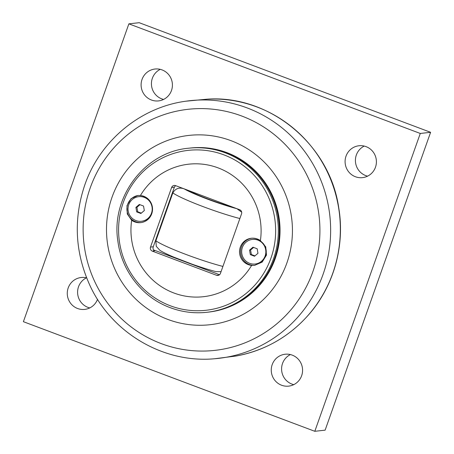 <?xml version="1.0" encoding="UTF-8"?>
<svg xmlns="http://www.w3.org/2000/svg" width="454" height="454" viewBox="0 0 454 454"><rect width="100%" height="100%" fill="white"/><g stroke="black" fill="none" stroke-linecap="round" stroke-linejoin="round"><path stroke-width="0.68" d="M253.599 247.441L250.585 250.023L251.374 254.535L254.955 255.88M249.558 250.137L252.974 247.203L257.185 248.786L257.968 253.298L254.546 256.232L250.341 254.649L249.558 250.137L250.585 250.023M250.341 254.649L251.374 254.535M249.649 263.331A12.383 12.082 83.7 0 1 241.755 250.211A12.383 12.082 83.7 0 1 252.39 239.411A12.383 12.082 83.7 0 1 257.878 240.104A12.383 12.082 83.7 0 1 265.766 253.23A12.383 12.082 83.7 0 1 255.131 264.024A12.383 12.082 83.7 0 1 249.649 263.331M252.39 239.411L252.793 239.366A12.383 12.082 83.7 0 1 258.275 240.058A12.383 12.082 83.7 0 1 266.163 253.184A12.383 12.082 83.7 0 1 255.528 263.978L255.131 264.024M139.951 204.692L136.938 207.274L137.721 211.785L141.302 213.136M135.905 207.387L139.327 204.459L143.532 206.037L144.315 210.554L140.893 213.488L136.688 211.904L135.905 207.387L136.938 207.274M136.688 211.904L137.721 211.785M135.996 220.587A12.383 12.082 83.7 0 1 128.107 207.461A12.383 12.082 83.7 0 1 138.742 196.667A12.383 12.082 83.7 0 1 144.224 197.354A12.383 12.082 83.7 0 1 152.113 210.48A12.383 12.082 83.7 0 1 141.478 221.274A12.383 12.082 83.7 0 1 135.996 220.587M138.742 196.667L139.14 196.622A12.383 12.082 83.7 0 1 144.622 197.308A12.383 12.082 83.7 0 1 151.261 203.335M152.232 212.018A12.383 12.082 83.7 0 1 141.881 221.234L141.478 221.274M150.512 247.078L171.606 187.508A3.172 3.099 -96.3 0 1 175.573 185.624L239.684 209.742A3.172 3.099 -96.3 0 1 241.545 213.817L220.451 273.382A3.172 3.099 -96.3 0 1 216.479 275.266L152.368 251.153L154.434 250.92C153.151 250.029 152.76 248.644 153.265 246.772L150.512 247.078A3.172 3.099 -96.3 0 0 152.368 251.153M153.429 249.87L219.526 274.732M171.606 187.508L174.359 187.201L175.505 185.601M174.359 187.201L153.265 246.772M218.936 275.13L216.479 275.266M188.637 148.22L189.653 148.106A82.543 80.551 83.7 0 1 226.206 152.697A82.543 80.551 83.7 0 1 278.807 240.2A82.543 80.551 83.7 0 1 207.909 312.176L206.888 312.29A82.543 80.551 -96.3 0 0 277.791 240.314A82.543 80.551 -96.3 0 0 225.184 152.811A82.543 80.551 -96.3 0 0 188.637 148.22C144.991 151.84 110.611 196.917 117.898 241.358C121.695 271.049 142.658 297.614 170.278 307.687C182.145 312.108 194.352 313.64 206.888 312.29A82.543 80.551 -96.3 0 1 170.341 307.693M260.397 240.614A66.67 65.064 -96.3 0 0 218.175 167.901A66.67 65.064 -96.3 0 0 140.434 195.492A13.648 13.325 83.7 0 1 143.736 196.264A13.648 13.325 83.7 0 1 152.436 210.735A13.648 13.325 83.7 0 1 140.712 222.642A13.648 13.325 83.7 0 1 131.654 220.281A66.67 65.064 -96.3 0 0 173.876 292.995A66.67 65.064 -96.3 0 0 251.624 265.403A13.648 13.325 83.7 0 1 239.525 251.891A13.648 13.325 83.7 0 1 251.346 238.254A13.648 13.325 83.7 0 1 257.39 239.014A13.648 13.325 83.7 0 1 260.397 240.614L265.732 246.845L266.481 255.097L262.162 262.123L254.552 265.363L251.624 265.403M131.654 220.281L127.279 213.942L126.967 205.639L131.07 198.642L137.88 195.487L140.434 195.492M138.243 195.453A13.648 13.325 -96.3 0 0 126.972 207.54A13.648 13.325 -96.3 0 0 135.701 221.762A13.648 13.325 -96.3 0 0 141.228 222.573M251.862 238.202A13.648 13.325 -96.3 0 0 240.62 250.307A13.648 13.325 -96.3 0 0 249.348 264.512A13.648 13.325 -96.3 0 0 254.932 265.312M221.064 271.657L215.962 271.623C208.988 269.812 201.06 267.338 192.184 264.211L174.098 257.253C170.386 255.716 163.429 252.589 160.024 250.438L156.272 246.352L155.875 240.802L172.832 192.91C175.431 188.461 179.216 187.116 184.193 188.875L187.735 190.209A33.335 3.235 19.5 0 0 233.35 207.364L236.897 208.698L241.681 212.171M208.08 312.153A82.543 80.551 -96.3 0 0 208.25 312.136A82.543 80.551 -96.3 0 0 279.153 240.16A82.543 80.551 -96.3 0 0 226.546 152.663A82.543 80.551 -96.3 0 0 189.999 148.066A82.543 80.551 -96.3 0 0 189.829 148.083M189.999 148.066L190.345 148.027A82.543 80.551 83.7 0 1 226.892 152.623A82.543 80.551 83.7 0 1 279.494 240.126A82.543 80.551 83.7 0 1 208.596 312.097L208.25 312.136M231.109 140.712A95.238 92.945 -96.3 0 0 112.047 197.178A95.238 92.945 -96.3 0 0 167.827 319.417A95.238 92.945 -96.3 0 0 286.894 262.945A95.238 92.945 -96.3 0 0 231.109 140.712M86.419 277.842A16.043 15.657 -96.3 0 0 78.525 286.769A16.043 15.657 -96.3 0 0 89.761 307.92M97.536 299.311A16.043 15.657 83.7 0 1 84.699 309.401A16.043 15.657 83.7 0 1 68.202 287.921A16.043 15.657 83.7 0 1 81.153 277.513A16.043 15.657 83.7 0 1 86.646 277.899M290.407 354.568A16.043 15.657 -96.3 0 0 282.519 363.495A16.043 15.657 -96.3 0 0 293.755 384.646M272.19 364.641A16.043 15.657 83.7 0 1 285.146 354.239A16.043 15.657 83.7 0 1 301.643 375.719A16.043 15.657 83.7 0 1 288.693 386.127A16.043 15.657 83.7 0 1 272.19 364.641M364.239 146.08A16.043 15.657 -96.3 0 0 356.345 155.007A16.043 15.657 -96.3 0 0 367.581 176.158M346.022 156.153A16.043 15.657 83.7 0 1 358.972 145.751A16.043 15.657 83.7 0 1 375.475 167.231A16.043 15.657 83.7 0 1 362.519 177.633A16.043 15.657 83.7 0 1 346.022 156.153M160.245 69.354A16.043 15.657 -96.3 0 0 152.357 78.281A16.043 15.657 -96.3 0 0 163.593 99.432M142.034 79.427A16.043 15.657 83.7 0 1 154.984 69.025A16.043 15.657 83.7 0 1 171.481 90.505A16.043 15.657 83.7 0 1 158.531 100.907A16.043 15.657 83.7 0 1 142.034 79.427M23.398 321.693L128.868 23.846L420.279 133.459L314.809 431.3L23.398 321.693M314.809 431.3L325.132 430.154L430.602 132.307L139.191 22.7L128.868 23.846M430.602 132.307L420.279 133.459M170.386 305.803A80.454 78.514 83.7 0 1 123.267 202.546A80.454 78.514 83.7 0 1 223.845 154.842A80.454 78.514 83.7 0 1 270.964 258.099A80.454 78.514 83.7 0 1 170.386 305.803M222.914 266.43A44.242 4.29 -160.5 0 1 155.875 240.802M172.832 192.91A44.242 4.29 19.5 0 0 239.871 218.533M236.897 208.698A36.303 3.518 -160.5 0 1 184.193 188.875M241.817 116.054A121.275 118.358 83.7 0 1 312.851 271.708A121.275 118.358 83.7 0 1 161.232 343.616A121.275 118.358 83.7 0 1 90.198 187.962A121.275 118.358 83.7 0 1 241.817 116.054M214.572 358.751A129.634 126.513 -96.3 0 0 329.536 247.317A129.634 126.513 -96.3 0 0 247.158 107.927A129.634 126.513 -96.3 0 0 185.924 101.197C140.382 107.246 99.942 140.797 84.802 184.937C73.338 218.924 74.984 252.299 89.744 285.055C111.326 332.725 163.383 363.529 214.572 358.751L235.876 356.049C265.669 350.511 290.492 336.091 310.343 312.795C334.326 284.38 345 244.871 338.741 207.773C329.791 144.554 269.631 94.767 207.302 99.154A129.481 126.36 83.7 0 1 256.958 106.979A129.481 126.36 83.7 0 1 339.87 240.314A129.481 126.36 83.7 0 1 235.881 356.044M207.302 99.154L185.924 101.197"/></g></svg>
